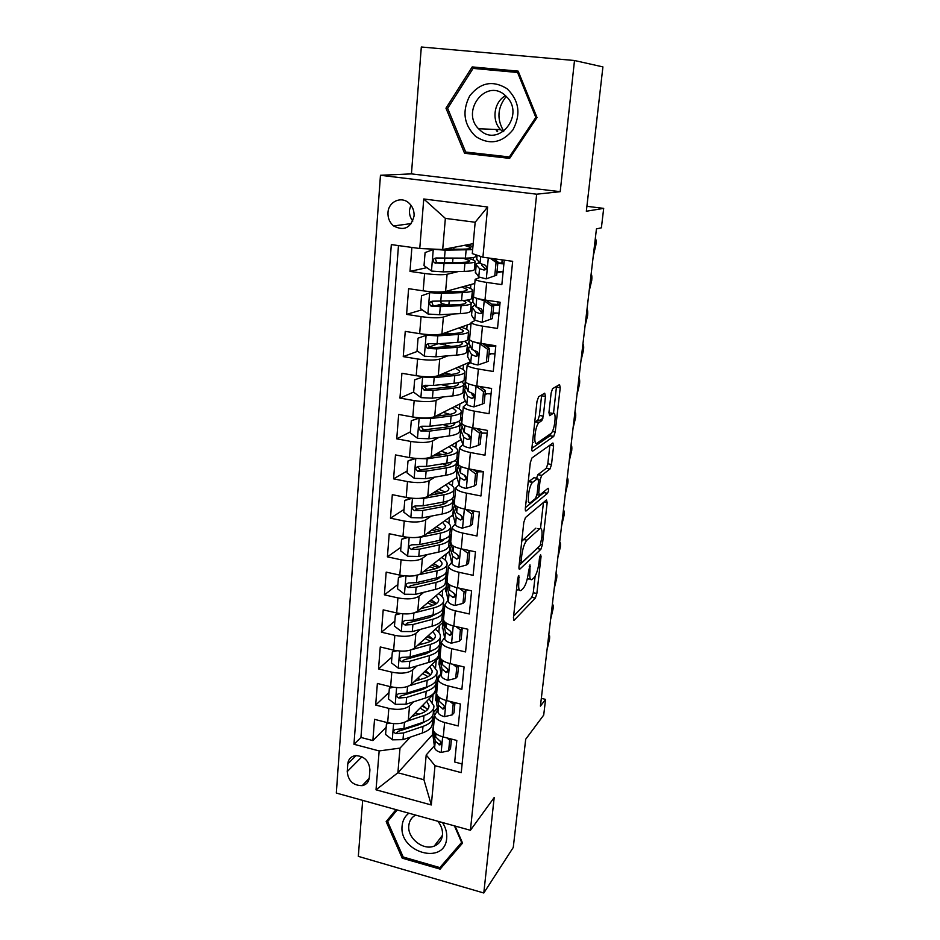 <?xml version="1.0" encoding="UTF-8"?>
<svg xmlns="http://www.w3.org/2000/svg" width="940" height="940" viewBox="0 0 940 940"><rect width="100%" height="100%" fill="white"/><g stroke="black" fill="none" stroke-linecap="round" stroke-linejoin="round"><path stroke-width="1.41" d="M518.798 575.503L517.658 578.911L513.428 617.792L514.18 620.212L535.354 598.11L536.857 593.481L541.064 556.433L540.582 554.706L539.501 557.925L538.961 562.778C537.974 569.793 536.341 574.74 534.073 577.595L532.228 579.428C530.16 580.709 529.396 578.077 529.937 571.532L529.972 564.834L528.303 573.118C527.305 580.297 525.625 585.385 523.239 588.37L521.289 590.297C519.115 591.671 518.293 589.004 518.833 582.318L518.798 575.503M387.985 212.651C387.75 218.115 389.63 222.557 393.613 225.953C404.036 231.311 410.862 228.009 414.07 216.036C414.34 210.772 412.601 206.424 408.853 202.981C401.122 195.802 388.361 201.795 387.985 212.651M410.839 205.084L409.464 210.266C409.229 214.332 410.334 217.927 412.813 221.053M545.47 396.433L544.718 393.202L538.644 396.739L536.987 401.439L531.899 448.086C531.723 450.401 531.993 451.423 532.71 451.13L553.672 436.489L555.199 432.001L560.228 387.738L559.559 384.578L552.544 388.69L551.122 393.108L548.948 412.554L549.665 415.656L553.096 413.447C556.821 410.627 554.847 430.226 551.122 433.387L537.034 443.116C533.051 446.394 534.907 426.09 538.937 422.612L541.816 420.662L543.297 416.138L545.47 396.433L541.581 395.775L541.64 394.988M362.676 800.375L358.316 856.364L483.795 893L513.264 847.457L525.695 739.251L543.708 715.082L545.564 699.384L540.418 706.128L596.442 228.902L601.389 227.821L603.692 208.375L586.901 206.318M574.505 60.513L421.32 47L411.438 173.876L560.205 191.678L574.505 60.513L602.916 66.904L586.337 211.242L603.692 208.375M560.205 191.678L536.658 194.192L470.411 830.29L336.309 793.055L380.453 175.287L536.658 194.192M483.795 893L494.182 797.567L470.411 830.29M525.46 517.552L523.815 522.37L518.998 566.609C518.833 568.759 519.103 569.616 519.808 569.17L540.876 549.289L542.392 544.707L547.174 502.606L546.481 499.927L525.46 517.552M525.366 508.129L530.313 462.703L531.958 457.945L552.932 442.987L553.613 445.889L551.51 464.466L550.053 468.919L541.652 475.417L540.148 479.988L538.749 492.466L539.501 495.239L548.102 488.236C548.913 489.059 548.725 490.751 547.562 493.288L526.177 510.913C525.46 511.301 525.19 510.373 525.366 508.129M411.885 247.432L409.993 271.39L426.878 267.653M458.485 271.519L447.088 274.28C442.294 275.067 434.809 274.809 424.61 273.493L423.188 290.836L408.618 288.686L406.585 314.383L422.154 309.765M442.587 303.714L435.902 305.688M452.774 314.031L443.375 317.062C438.592 318.143 431.155 317.99 421.061 316.627L419.663 333.665L405.246 331.373L403.248 356.613L417.724 351.255M437.911 343.793L428.899 347.119M447.793 355.837L439.72 359.068C434.95 360.431 427.582 360.408 417.583 358.986L416.209 375.706L401.921 373.286L399.958 398.09L413.659 392.051M428.429 385.529L424.657 387.198M443.245 396.95L436.125 400.334C431.378 401.979 424.058 402.062 414.164 400.581L412.813 417.007L398.666 414.47L396.739 438.827L410.392 431.86M439.015 437.359L432.6 440.884C427.876 442.787 420.603 442.975 410.804 441.436L409.476 457.58L395.47 454.925L393.566 478.86L407.185 470.999M434.985 477.085L429.134 480.716C424.422 482.878 417.207 483.16 407.502 481.586L406.197 497.448L392.321 494.675L390.453 518.187L404.024 509.468M431.143 516.142L425.726 519.867C421.038 522.264 413.882 522.652 404.247 521.03L402.966 536.611L389.231 533.732L387.397 556.844L400.922 547.303M427.43 554.529L422.377 558.348C417.701 560.98 410.604 561.462 401.063 559.793L399.805 575.115L386.187 572.131L384.389 594.844L397.879 584.492M423.834 592.282L419.087 596.172C414.434 599.038 407.384 599.614 397.926 597.899L396.692 612.951L383.203 609.86L381.44 632.209L394.87 621.082M420.345 629.4L415.856 633.36C411.215 636.451 404.212 637.109 394.847 635.346L393.637 650.151L380.265 646.967L378.526 668.939L391.921 657.06M416.937 665.896L412.672 669.926C408.054 673.228 401.098 673.98 391.815 672.17L390.617 686.729L377.375 683.451L375.671 705.059L388.843 708.384C398.043 710.229 404.94 709.394 409.535 705.893L413.612 701.804M389.019 692.463L375.671 705.059M462.116 763.973L454.69 762.023L456.828 740.45L443.245 736.972C437.123 735.233 433.798 732.8 433.258 729.675L433.363 728.5M437.617 710.428L434.597 715.328C435.138 718.395 438.487 720.792 444.632 722.508L458.262 725.95L460.424 704.013L446.723 700.617C440.543 698.937 437.171 696.611 436.618 693.626L436.712 692.51M441.024 674.38L437.97 679.033C438.534 681.958 441.918 684.25 448.122 685.906L461.881 689.267L464.09 666.942L450.248 663.652C444.009 662.019 440.602 659.786 440.026 656.954L440.12 655.909M444.491 637.708L441.401 642.126C441.988 644.887 445.419 647.073 451.682 648.682L465.57 651.937L467.815 629.236L453.844 626.04C447.546 624.454 444.091 622.339 443.492 619.672L443.586 618.684M448.016 600.413L444.902 604.573C445.513 607.17 448.979 609.249 455.301 610.812L469.319 613.961L471.598 590.861L457.498 587.77C451.141 586.243 447.64 584.234 447.017 581.743L447.111 580.814M451.611 562.484L448.451 566.385C449.085 568.806 452.598 570.78 458.978 572.272L473.137 575.327L475.464 551.815L461.223 548.831C454.796 547.362 451.259 545.47 450.613 543.144L450.695 542.286M455.277 523.897L452.07 527.516C452.728 529.772 456.276 531.617 462.727 533.062L477.015 536L479.388 512.065L465.006 509.198C458.52 507.788 454.937 506.014 454.267 503.875L454.337 503.088M459.026 484.64L455.747 487.966C456.429 490.046 460.024 491.761 466.534 493.147L480.974 495.968L483.383 471.61L468.86 468.86C462.304 467.509 458.685 465.864 457.98 463.902L458.05 463.185M539.572 420.415L542.897 418.288M462.856 444.679L459.484 447.722C460.201 449.602 463.843 451.2 470.423 452.516L484.993 455.219L487.449 430.414L472.785 427.782C466.158 426.502 462.492 424.986 461.763 423.223L461.822 422.577M466.781 404.024L463.303 406.75C464.031 408.43 467.721 409.899 474.371 411.144L489.094 413.729L491.596 388.478L476.78 385.964C470.082 384.754 466.369 383.367 465.617 381.805L465.676 381.24M470.822 362.629L467.18 365.037C467.944 366.506 471.68 367.846 478.389 369.021L493.265 371.476L495.815 345.755L480.845 343.382C474.089 342.242 470.317 340.997 469.542 339.634L469.589 339.152M475.099 320.458L471.128 322.561C471.915 323.818 475.711 325.005 482.49 326.121L497.519 328.448L500.115 302.234L484.993 300.001C478.155 298.932 474.348 297.827 473.537 296.699L473.572 296.3M423.188 290.836C433.34 292.175 440.813 292.387 445.595 291.482L474.771 283.469M474.524 267.63L475.84 267.312M419.663 333.665C429.721 335.051 437.135 335.145 441.906 333.959L471.034 323.642M470.764 308.226L472.08 307.803M416.209 375.706C426.161 377.152 433.516 377.14 438.275 375.671L470.376 361.841M467.062 348.129L468.613 347.506M412.813 417.007C422.671 418.512 429.968 418.382 434.703 416.643L465.429 401.133M463.432 387.362L465.606 386.328M409.476 457.58C419.24 459.131 426.49 458.908 431.202 456.899L460.882 439.779M459.86 425.938L461.176 425.209M406.197 497.448C415.868 499.046 423.059 498.717 427.759 496.461L456.617 477.79M456.335 463.878L457.651 463.068M402.966 536.611C412.566 538.256 419.698 537.833 424.375 535.33L452.822 515.014M452.974 501.126L454.185 500.291M399.805 575.115C409.311 576.808 416.385 576.279 421.049 573.553L449.438 551.404M449.485 537.891L450.777 536.916M396.692 612.951C406.103 614.689 413.142 614.079 417.783 611.118L446.112 587.206M445.936 574.176L447.428 572.954M393.637 650.151C402.966 651.937 409.946 651.232 414.575 648.059L442.834 622.445M442.423 609.931L444.044 608.497M390.617 686.729C399.876 688.55 406.797 687.763 411.414 684.379L439.568 657.166M439.544 644.593L441.33 642.901M369.303 777.58L369.913 769.837C369.079 760.777 364.238 756.03 355.402 755.596C350.902 756.442 348.352 759.203 347.777 763.868L347.213 771.587C348.2 780.882 353.193 785.57 362.206 785.675C366.389 784.7 368.762 781.998 369.303 777.58M419.757 248.513L423.764 198.975L487.649 207L482.913 257.219L472.291 253.589L475.17 222.251L445.36 218.386L442.693 249.523L419.757 248.513L391.322 244.6L353.957 744.269L379.161 750.931L400.005 748.111L410.369 737.113M482.913 257.219L512.664 261.32L461.246 772.621L435.009 765.689L431.307 804.969L376.024 789.812L379.161 750.931M501.008 271.86L496.872 272.953M479.764 277.5L475.158 279.298L473.537 296.699M496.273 313.044L492.854 314.242M491.444 353.71L488.894 354.815M486.932 393.707L485.005 394.683M482.643 433.035L481.186 433.892M478.507 471.716L477.285 472.526M473.079 510.808L472.139 511.501M462.656 518.481L460.588 519.996M458.943 556.586L458.344 557.067M454.995 594.327L454.337 594.903M436.501 678.868L441.013 674.344M398.478 245.587L360.948 737.465L372.863 740.579L374.543 719.335L387.668 722.707C396.833 724.564 403.707 723.694 408.301 720.111L436.407 691.288M475.158 279.298C475.969 280.343 479.811 281.377 486.662 282.423L501.854 284.608L504.263 260.168M391.815 672.17L378.526 668.939M394.847 635.346L381.44 632.209M397.926 597.899L384.389 594.844M401.063 559.793L387.397 556.844M404.247 521.03L390.453 518.187M407.502 481.586L393.566 478.86M410.804 441.436L396.739 438.827M414.164 400.581L399.958 398.09M417.583 358.986L403.248 356.613M421.061 316.627L406.585 314.383M424.61 273.493L409.993 271.39M442.693 249.523L473.208 243.636M433.328 712.79L437.264 708.607M400.005 748.111L397.89 772.762L423.928 779.754L426.196 754.973L435.009 765.689M432.388 734.833L397.89 772.762L376.024 789.812M434.268 745.902L426.196 754.973M363.968 783.819L363.851 785.206M411.438 173.876L380.453 175.287M545.564 699.384L541.334 698.373M432.388 702.074L433.07 694.719M437.194 708.231L433.316 712.356M386.164 727.29L372.863 740.579M360.948 737.465L353.957 744.269M435.572 667.494L436.231 660.385M440.942 673.992L436.536 678.398M441.377 642.455L439.697 644.029M438.815 632.35L439.45 625.511M444.162 608.004L442.493 609.473M442.117 596.63L442.716 590.073M447.757 573.799L447.464 572.566L445.854 573.882M445.454 560.334L446.042 554.06M450.812 536.552L449.438 537.586M448.862 523.427L449.414 517.447M454.22 499.951L452.998 500.785M452.328 485.91L452.845 480.234M457.674 462.75L456.37 463.561M455.841 447.757L456.335 442.399M461.188 424.939L459.883 425.656M439.944 415.069L440.049 413.941M459.425 408.959L459.883 403.93M465.512 386.129L463.455 387.104M443.68 385.095L442.611 384.895M443.457 375.178L443.621 373.356M463.056 369.502L463.49 364.802M469.13 347.083L467.086 347.906M450.648 346.449L446.089 345.403M447.099 333.947L447.181 333.03M465.606 341.866L465.688 341.009M466.757 329.353L467.156 325.017M497.812 304.454L498.059 301.928M499.022 313.302L497.965 313.137M472.091 307.615L470.776 308.038M469.354 301.247L469.507 299.637M470.529 288.51L470.893 284.538M503.065 272.306L501.032 271.672M501.878 263.059L502.195 259.875M475.852 267.16L474.536 267.477M473.173 259.91L473.384 257.536M423.928 779.754L431.307 804.969M423.764 198.975L445.36 218.386M487.649 207L475.17 222.251M395.987 809.634L386.164 821.619L402.238 858.173L440.12 869.124L462.562 843.11L455.16 826.06M472.209 66.916L445.971 108.182L464.572 153.279L509.633 158.378L536.999 117.523L518.163 71.135L472.209 66.916L478.448 67.939L477.884 68.832M445.36 861.275L462.221 842.311M396.234 809.693L392.344 814.44L392.744 815.356M445.76 861.393L440.12 869.124M454.431 825.861L461.622 842.416L439.897 867.608L403.19 857.01L402.238 858.173M392.344 814.44L386.164 821.619M518.363 71.616L478.448 67.939M470.529 152.586L470.799 153.22L510.115 157.662M470.799 153.22L464.572 153.279M447.663 108.347L473.09 68.397L517.587 72.498L535.812 117.394L509.339 156.957L465.676 152.033L447.663 108.347L445.971 108.182M516.46 589.968L519.221 589.85M527.258 578.993L530.301 579.016M513.616 616.088L531.758 597.323L533.274 592.705L535.142 576.149M540.512 528.445L543.449 502.465M519.127 565.469L537.762 547.773M521.16 560.922L521.735 562.719L540.218 545.482L541.863 537.104C542.439 530.383 541.663 527.645 539.56 528.891L526.905 540.195C524.485 543.038 522.769 548.161 521.747 555.54L521.16 560.922L519.655 560.604M537.809 528.538L539.56 528.891M521.759 541.252L535.87 528.151M536.529 478.178L537.88 474.7L546.351 468.226L547.809 463.784L549.912 445.137M525.425 507.635L543.849 492.607L544.577 491.103M532.792 482.232L532.581 482.408C528.503 485.827 526.471 506.355 530.56 502.512L535.589 498.423L537.116 493.782L538.514 481.257L537.762 478.401L532.792 482.232L528.95 481.503L528.174 482.338M526.024 502.089L526.741 501.76M534.531 477.79L537.762 478.401M528.95 481.503L533.955 477.685M534.719 422.272L537.938 419.98L539.419 415.468L541.581 395.775M532.498 442.646L533.156 442.411M550.546 413.012L553.096 413.447M553.507 413.283L556.515 386.352M531.887 448.286L549.935 435.819L551.075 433.434M389.63 723.142L386.446 723.87L385.576 734.457L392.438 739.839L402.99 739.651L422.389 733C429.145 730.545 432.459 727.231 432.318 723.072L432.741 718.559M418.946 714.212L415.386 712.849M406.903 721.215L423.975 715.563C430.743 713.19 434.057 709.959 433.916 705.893L429.051 698.831M411.744 716.574L420.697 713.636C426.349 711.662 429.11 708.971 428.993 705.576L426.713 701.228M433.728 707.867L433.305 712.438C433.446 716.539 430.132 719.793 423.376 722.202L403.93 728.723L395.364 729.428C393.073 730.874 393.249 732.272 395.881 733.635L403.565 732.965L422.988 726.397C429.756 723.965 433.058 720.686 432.929 716.55L432.741 715.469M426.819 708.525L422.025 706.034M420.086 708.02L425.362 711.462M425.444 721.427L419.722 724.434L398.113 731.343L395.881 733.635M427.547 709.582L422.836 705.2M386.446 723.87L387.632 722.695M434.257 719.018L434.774 713.942M450.754 738.899L449.684 740.121L448.65 750.837L440.966 752.482C437.229 751.389 435.114 749.85 434.621 747.864L432.576 732.777M449.684 740.121L446.817 737.888M448.65 750.837L450.507 748.675L451.435 739.075M547.045 649.705L549.524 639.141C549.818 636.239 549.559 634.852 548.772 634.97M433.634 725.668L433.587 722.014M433.54 725.187L432.999 728.3L435.244 741.143L439.826 744.962C441.788 743.787 441.659 742.306 439.438 740.532L435.643 736.878L434.914 732.812M439.027 744.809L441.119 742.447L440.296 741.12M408.841 813.206C404.905 816.261 402.661 820.42 402.132 825.684C398.595 852.416 444.89 865.822 446.688 838.21C447.135 832.864 445.736 827.635 442.481 822.547M415.621 815.086C411.603 817.307 409.335 820.808 408.806 825.602C407.137 838.01 423.164 850.923 434.28 846.059C439.051 844.061 441.777 840.384 442.458 835.049C442.834 830.173 441.283 825.567 437.829 821.243M403.19 857.01L387.621 821.607L397.162 809.963M475.781 136.559C489.646 145.289 502.031 143.044 512.946 129.826C521.148 114.281 519.174 100.568 507.024 88.677C492.83 80.006 480.399 82.415 469.706 95.904C461.834 111.378 463.855 124.938 475.781 136.559M480.857 130.883C498.846 146.652 524.073 116.184 507.671 97.854L504.463 94.729C485.393 78.584 460.823 111.484 478.542 128.745L480.857 130.883M505.591 95.68C493.97 101.72 491.315 120.332 500.585 129.65L502.947 131.788M518.81 72.709L517.587 72.498M536.975 117.477L535.812 117.394M510.596 156.933L509.339 156.957M503.746 131.224C496.59 119.086 497.448 107.454 506.308 96.362M393.214 687.258L389.372 688.186L388.49 698.949L395.411 704.342L406.045 704.213L425.562 697.985C432.353 695.682 435.678 692.545 435.514 688.585L435.948 683.874M420.45 679.456L417.513 678.48M409.546 685.683L427.171 680.266C433.974 678.045 437.3 675.002 437.135 671.125L432.13 664.345M414.693 681.206L423.858 678.41C429.533 676.565 432.306 674.039 432.177 670.808L429.803 666.601M436.959 673.005L436.512 677.775C436.677 681.688 433.363 684.766 426.56 687.023L406.997 693.121L398.537 693.72C396.057 695.118 396.175 696.552 398.877 698.02L406.632 697.421L426.173 691.276C432.976 688.996 436.289 685.894 436.125 681.97L435.902 680.795M430.403 674.579L424.551 671.677M422.624 673.534L428.029 676.683M429.192 686.071L422.871 689.396L401.122 695.859L398.877 698.02M430.555 674.803L425.609 670.655M389.372 688.186L390.864 686.788M396.856 650.762L392.344 651.902L391.451 662.853L398.431 668.258L409.147 668.199L428.781 662.406C435.62 660.256 438.945 657.307 438.769 653.535L439.215 648.624M421.59 644.147L419.51 643.571M411.92 649.622L430.414 644.394C437.264 642.326 440.602 639.459 440.402 635.804C440.132 633.536 438.416 631.363 435.255 629.307M417.666 645.251L427.065 642.607C432.788 640.904 435.561 638.519 435.408 635.464L432.929 631.422M440.237 637.579L439.779 642.561C439.967 646.262 436.642 649.164 429.791 651.255L410.122 656.907L401.756 657.413C399.089 658.764 399.147 660.232 401.932 661.807L409.746 661.29L429.404 655.58C436.242 653.465 439.568 650.539 439.391 646.814L439.098 645.545M433.34 639.647L427.03 636.768M425.115 638.507L430.602 641.327M432.94 650.163L426.067 653.77L404.177 659.763L401.932 661.807M433.563 639.447L428.37 635.558M392.344 651.902L394.189 650.28M400.569 613.632L395.376 615.007L394.459 626.146L401.498 631.551L412.296 631.574L432.059 626.228C438.933 624.242 442.27 621.481 442.059 617.921L442.54 612.798M422.283 607.322L422.201 608.298L421.367 608.098M412.519 613.315L433.716 607.91C440.613 606.018 443.95 603.339 443.739 599.896C443.445 597.734 441.671 595.666 438.416 593.692M420.662 608.697L430.332 606.218C436.089 604.643 438.874 602.423 438.698 599.544L436.101 595.654M395.376 615.007L397.867 613.209M443.574 601.565L443.093 606.758C443.304 610.248 439.979 612.962 433.093 614.889L413.295 620.095L405.058 620.506C402.179 621.786 402.179 623.279 405.046 624.982L412.907 624.536L432.694 619.284C439.568 617.333 442.905 614.607 442.693 611.094L442.341 609.731M435.948 603.95L429.439 601.283M427.524 602.893L433.046 605.372M436.665 613.726L429.31 617.568L407.29 623.079L405.046 624.982M436.571 603.515L431.108 599.873M404.341 575.844L398.454 577.489L397.526 588.816L404.623 594.233L415.515 594.327L435.396 589.439C442.305 587.629 445.642 585.056 445.419 581.719L445.913 576.373M438.628 578.37L437.723 577.583M413.106 575.938L437.077 570.815C444.009 569.1 447.358 566.62 447.111 563.389C446.805 561.345 444.973 559.382 441.624 557.502M423.658 571.52L433.657 569.205C439.438 567.784 442.235 565.716 442.035 563.025L439.297 559.312M398.454 577.489L401.944 575.527M446.97 564.952L446.465 570.38C446.712 573.647 443.363 576.161 436.442 577.912L416.514 582.647L408.406 582.988C405.328 584.175 405.257 585.702 408.207 587.535L416.126 587.171L436.031 582.389C442.952 580.603 446.3 578.065 446.065 574.775L445.607 573.306M438.357 567.631L431.719 565.222M429.827 566.702L435.244 568.794M440.39 576.714C439.168 578.429 436.571 579.78 432.623 580.744L410.463 585.761L408.207 587.535M439.544 566.973L433.787 563.612M437.547 683.603L437.97 678.939M454.537 702.556L453.197 704.013L452.14 714.905L444.373 716.668C440.613 715.599 438.475 714.118 437.958 712.226L435.831 697.844M453.197 704.013L449.79 701.381M452.14 714.905L453.997 712.861L454.984 702.662M550.605 619.389L553.096 608.803C553.39 605.854 553.143 604.397 552.356 604.455M436.912 690.383L436.841 686.893M436.853 690.077L436.266 693.144L438.604 705.388L443.093 709.054C445.219 707.926 445.137 706.434 442.846 704.553L439.004 701.052L438.099 696.411M442.435 708.901L444.526 706.668L443.621 705.047M440.895 647.613L441.306 643.16M458.426 665.591L456.758 667.283L455.689 678.375L447.851 680.243C444.044 679.197 441.882 677.787 441.353 675.989L439.133 662.324M456.758 667.283L452.822 664.263M455.689 678.375L457.545 676.436L458.591 665.638M554.212 588.652L556.715 578.029C557.009 575.033 556.774 573.529 555.986 573.506M440.249 654.499L440.167 651.197M440.226 654.381L439.579 657.413L442.012 669.033L446.394 672.523C448.709 671.466 448.674 669.95 446.312 667.964L442.423 664.627L441.295 659.375M445.889 672.394L447.981 670.279L446.982 668.364M444.303 611.012L444.69 606.829M459.296 641.209L461.152 639.388L462.245 628.155L460.389 629.929L459.296 641.209L451.376 643.183C447.546 642.184 445.349 640.833 444.808 639.13L442.481 626.216M460.389 629.929L455.9 626.51M557.866 557.479L560.381 546.833C560.687 543.79 560.452 542.216 559.676 542.121M443.645 618.015L443.539 614.901M443.633 618.156L442.963 621.082L445.478 632.056L449.755 635.346C452.246 634.394 452.269 632.855 449.837 630.752L445.889 627.579L444.503 621.645M449.402 635.252L451.505 633.278L450.378 631.045M447.099 580.92L448.122 569.887M462.962 603.398L464.83 601.706L465.946 590.273L464.078 591.93L462.962 603.398L454.972 605.501C451.094 604.538 448.885 603.245 448.321 601.647L445.901 589.509M464.078 591.93L459.026 588.099M464.713 589.356L465.946 590.273M561.58 525.86L564.106 515.191C564.423 512.1 564.188 510.467 563.413 510.291M446.805 579.674L446.97 577.994M447.052 581.402L446.394 584.139L449.003 594.456L453.162 597.535C455.841 596.677 455.923 595.126 453.421 592.893L449.426 589.897L447.687 583.176M453.162 597.535L455.23 595.713L453.82 593.081M408.172 537.398L401.58 539.313L400.628 550.84L407.796 556.269L418.77 556.433L438.78 552.038C445.736 550.405 449.085 548.032 448.827 544.918L449.344 539.337M441.565 541.405L439.967 540.288M413.964 537.61L420.427 537.245L440.496 533.097C447.475 531.547 450.824 529.279 450.554 526.283C450.213 524.356 448.31 522.499 444.843 520.713M426.666 533.697L437.03 531.57C442.858 530.289 445.654 528.409 445.431 525.907L442.54 522.358M401.58 539.313L406.127 537.163M450.424 527.728L449.896 533.38C450.154 536.423 446.805 538.738 439.838 540.312L419.804 544.554L411.814 544.824C408.536 545.928 408.406 547.468 411.414 549.442L419.405 549.16L439.427 544.859C446.394 543.261 449.743 540.923 449.485 537.856L448.885 536.282M440.472 530.654L433.857 528.562M431.954 529.925L437.053 531.57M444.079 539.137C443.081 540.947 440.378 542.333 435.984 543.308L413.682 547.797L411.414 549.442M442.458 529.819L436.395 526.753M451.282 535.953L451.623 532.322M466.698 564.928L468.566 563.377L469.695 551.745L467.826 553.261L466.698 564.928L458.626 567.161C454.713 566.221 452.469 565.011 451.905 563.518L449.367 552.179M467.826 553.261L462.21 549.03M467.603 550.17L469.695 551.745M565.351 493.805L567.889 483.101C568.207 479.952 567.971 478.26 567.196 478.002M450.765 543.72L449.884 546.575L452.587 556.198L456.629 559.042C459.484 558.313 459.625 556.762 457.087 554.389L453.021 551.557L450.448 540.476M458.732 557.35L456.629 559.042L458.732 557.338L457.287 554.471M412.061 498.271L404.764 500.491L403.801 512.206L411.027 517.646L422.095 517.893L442.223 513.992C449.226 512.547 452.575 510.373 452.293 507.494L452.833 501.69M444.409 503.805L441.765 502.36M414.916 498.435L423.776 498.365L443.974 494.734C450.988 493.371 454.349 491.315 454.055 488.553C453.691 486.755 451.705 485.005 448.098 483.301M429.662 495.227L440.472 493.3C446.324 492.172 449.132 490.457 448.885 488.154L445.807 484.781M404.764 500.491L410.392 498.094M453.926 489.881L453.386 495.768C453.668 498.576 450.319 500.679 443.304 502.066L423.141 505.802L415.092 505.978C411.849 507.013 411.661 508.575 414.493 510.655L422.73 510.49L442.893 506.695C449.884 505.274 453.245 503.147 452.963 500.315L452.187 498.635M442.035 492.983L435.737 491.291M433.857 492.513L438.263 493.688M447.71 501.067L447.71 500.973C447.064 502.853 444.291 504.275 439.391 505.238L416.961 509.186L414.517 506.472M445.255 492.02L438.886 489.258M454.866 497.448L455.172 494.111M470.505 525.789L472.362 524.367L473.525 512.523L471.657 513.91L470.505 525.789L462.351 528.139C458.391 527.246 456.123 526.106 455.536 524.72L452.892 514.215M471.657 513.91L465.453 509.28M470.529 510.303L473.525 512.523M569.17 461.27L571.72 450.542C572.037 447.346 571.814 445.584 571.05 445.243M454.431 505.591L453.433 508.364L456.229 517.27L460.33 519.926L462.433 518.375L460.788 515.191L456.676 512.547L453.997 502.312M460.33 519.926C463.15 519.256 463.361 517.693 460.976 515.261L460.776 515.191M451.376 445.266C455.136 446.864 457.216 448.509 457.604 450.178C457.933 452.692 454.561 454.525 447.511 455.7L427.183 458.814L415.985 458.438L408.007 460.976L407.02 472.902L414.317 478.343L425.479 478.672L445.736 475.299C452.763 474.03 456.135 472.08 455.818 469.448L456.382 463.397M447.052 465.547L442.916 463.784M432.612 456.088L443.962 454.361C449.849 453.397 452.669 451.87 452.399 449.767L449.097 446.582M408.007 460.976L414.74 458.332M437.288 453.386L442.623 454.561M435.62 455.63L435.396 454.478M457.498 451.388L456.922 457.522C457.24 460.083 453.879 461.963 446.829 463.162L426.537 466.381L418.418 466.463C415.233 467.415 414.963 468.99 417.63 471.175L426.126 471.152L446.406 467.873C453.444 466.639 456.816 464.736 456.499 462.139L455.465 460.33M435.714 454.549L438.639 455.172M451.341 462.186C451.13 464.137 448.298 465.582 442.869 466.498L420.298 469.894L417.853 467.039M447.816 453.55L441.177 451.141M458.509 458.285L458.791 455.254M474.371 485.945L476.239 484.664L477.414 472.62L475.546 473.854L474.371 485.945L466.134 488.436C462.139 487.578 459.848 486.509 459.237 485.24L456.476 475.593M476.263 471.763L483.36 471.81M475.546 473.854L468.743 468.837M473.525 469.741L477.414 472.62M573.036 428.276L575.597 417.513C575.926 414.27 575.715 412.437 574.951 412.014M458.191 466.828L457.052 469.495L459.942 477.649L464.102 480.129C466.886 479.494 467.156 477.931 464.924 475.452L460.4 472.855L457.604 463.49M464.102 480.129L466.205 478.73L464.301 475.217M419.804 417.877L411.297 420.768L410.298 432.905L417.666 438.357L428.91 438.769L449.297 435.925C456.37 434.856 459.742 433.129 459.413 430.743L459.989 424.445M449.355 426.596L442.998 424.563M419.369 418.1L430.649 418.559L451.106 415.985C458.203 415.022 461.575 413.4 461.223 411.156C460.8 409.605 458.603 408.089 454.643 406.573M435.49 416.244L447.522 414.752C453.444 413.953 456.264 412.601 455.971 410.721L452.387 407.713M411.297 420.768L419.158 417.83M438.569 414.693L441.859 415.457M437.688 415.974L436.56 415.703M461.129 412.237L460.53 418.617C460.882 420.92 457.51 422.577 450.413 423.588L429.991 426.255L421.813 426.243C418.676 427.124 418.335 428.699 420.826 430.978L429.568 431.108L449.978 428.37C457.063 427.336 460.436 425.656 460.095 423.317L458.697 421.367M454.831 422.788L454.854 422.894C455.136 424.845 452.328 426.255 446.406 427.101L423.681 429.921L421.249 426.901M449.954 414.376L443.175 412.366M462.21 418.429L462.468 415.715M478.307 445.396L480.176 444.256L481.374 431.989L479.494 433.093L478.307 445.396L469.988 448.016C465.958 447.205 463.632 446.218 463.009 445.055L460.13 436.313M481.268 433.035L487.179 433.176M479.494 433.093L472.091 427.653M476.556 428.464L481.374 431.989M576.972 394.8L579.545 384.014C579.874 380.712 579.663 378.808 578.911 378.291M462.069 427.395L460.718 429.956L463.726 437.335L467.932 439.615C470.681 439.015 471.011 437.453 468.943 434.926L464.184 432.447L461.281 423.999M467.932 439.615L470.047 438.381L467.803 434.527M423.811 376.611L414.657 379.842L413.635 392.191L421.073 397.655L432.412 398.161L452.927 395.869C460.048 395 463.42 393.507 463.056 391.381L463.667 384.824M450.965 386.904L441.166 384.636M422.8 377.034L434.186 377.575L454.76 375.577C461.904 374.813 465.288 373.439 464.901 371.453C464.43 370.043 462.092 368.633 457.874 367.223M438.228 375.683L451.141 374.449C457.099 373.815 459.919 372.663 459.601 371.006L455.642 368.186M414.657 379.842L423.623 376.588M440.002 374.919L440.719 375.448M464.818 372.404L464.196 379.043C464.572 381.088 461.199 382.51 454.055 383.309L433.505 385.423L425.268 385.306C422.178 386.129 421.778 387.703 424.093 390.065L433.082 390.359L453.62 388.185C460.753 387.351 464.125 385.905 463.761 383.826L461.787 381.722M458.121 382.733L458.473 383.391C458.779 385.118 455.959 386.328 450.013 387.01L427.136 389.231L426.278 389.078L424.716 386.058M451.212 374.437L444.679 372.91M446.23 332.877L445.772 334.029M428.123 334.605L418.065 338.177L417.043 350.761L424.539 356.225L435.972 356.812L456.617 355.109C463.772 354.451 467.156 353.193 466.769 351.337L467.403 344.51M451.153 346.413L439.074 343.711M429.991 334.711L434.515 334.793M426.302 335.228L437.781 335.874L458.485 334.452C465.664 333.912 469.06 332.772 468.649 331.056C468.132 329.799 465.594 328.507 461.035 327.179M439.779 334.44L454.819 333.43C460.812 332.971 463.643 332.031 463.303 330.598L458.838 327.954M445.372 332.725L446.465 332.337M468.566 331.879L467.932 338.788C468.332 340.55 464.947 341.737 457.768 342.325L437.088 343.852L428.781 343.629C425.738 344.393 425.28 345.979 427.43 348.399L436.654 348.881L457.322 347.283C464.489 346.66 467.885 345.45 467.474 343.652L464.583 341.338M461.047 341.995L462.151 343.194C462.48 344.698 459.66 345.709 453.668 346.214L430.649 347.823L429.615 347.589L428.24 344.475M450.789 333.7L446.418 332.901M467.015 290.037L467.062 289.473C467.439 290.671 464.595 291.4 458.567 291.67L431.954 292.105L421.543 295.771L420.497 308.567L428.076 314.042L439.603 314.736L460.377 313.619C467.579 313.185 470.964 312.174 470.541 310.599L471.199 303.491M448.744 305.101C444.079 304.349 441.495 303.549 440.966 302.727L441.001 302.445M429.862 292.669L441.436 293.397L462.28 292.599C469.507 292.269 472.902 291.388 472.456 289.955C471.868 288.839 469.06 287.663 464.007 286.43M467.062 289.473L461.857 287.017M445.149 291.6L447.416 292.093M472.397 290.636L471.727 297.816C472.162 299.308 468.766 300.236 461.552 300.612L432.365 301.2C429.369 301.904 428.852 303.502 430.837 305.97L440.296 306.652L461.094 305.653C468.308 305.253 471.704 304.29 471.269 302.774L466.698 300.177M463.126 300.518L465.899 302.304C466.252 303.573 463.42 304.372 457.392 304.701L434.233 305.653L433.011 305.336L431.848 302.128M434.339 249.159L425.091 252.578L424.022 265.62L431.672 271.084L443.292 271.872L464.196 271.39C471.445 271.166 474.841 270.414 474.383 269.134L475.064 261.755M445.278 262.707L444.491 261.943M433.493 249.323L445.161 250.158L472.644 249.664M472.949 246.456L466.569 244.917M443.786 249.312L462.374 249.171C468.449 249.1 471.293 248.583 470.893 247.631L464.478 245.317M475.711 254.763L475.593 256.127C476.063 257.325 472.656 257.995 465.394 258.136L436.007 257.995C433.058 258.653 432.494 260.239 434.327 262.765L443.997 263.647L464.936 263.271C472.186 263.106 475.581 262.401 475.123 261.167C474.536 260.239 471.81 259.217 466.922 258.101M463.044 258.171L469.706 260.686C470.082 261.708 467.251 262.295 461.188 262.436L437.876 262.73L436.501 262.295L435.526 259.005M466.076 387.304L464.466 389.712L463.749 397.42L466.839 404.153C467.486 405.199 469.836 406.103 473.901 406.879L482.314 404.106L483.524 391.581L475.899 386.023L470.035 384.401M465.981 377.868L466.205 375.483M463.749 397.42L463.843 396.339M472.233 395.023L473.889 394.6M485.111 393.684L491.056 393.872M482.314 404.106L484.182 403.119L485.404 390.64L483.524 391.581M479.647 386.446L485.404 390.64M580.955 360.831L583.54 350.009C583.881 346.66 583.681 344.686 582.918 344.075M464.466 389.712L467.579 396.304L471.845 398.36C474.536 397.808 474.935 396.245 473.02 393.684L468.038 391.322L465.006 383.814M471.845 398.36L473.96 397.291L471.269 393.073M470.27 346.531L468.273 348.764L467.544 356.601L470.74 362.511C471.398 363.428 473.784 364.25 477.896 364.978L486.391 362.076L487.637 349.316L479.929 343.746L472.832 341.549M479.929 343.746L480.857 343.382L482.49 326.121M469.824 336.59L470.012 334.546M467.544 356.601L467.627 355.673M476.745 354.474L478.319 354.192M489.012 353.64L495.004 353.887M486.391 362.076L488.271 361.242L489.505 348.529L487.637 349.316M482.796 343.688L489.505 348.529M584.997 326.356L587.606 315.511C587.947 312.103 587.747 310.047 586.995 309.354M468.273 348.764L471.492 354.521L475.816 356.366C478.472 355.837 478.918 354.274 477.168 351.689L471.962 349.457L468.813 342.912M490.892 344.968L484.417 344.863M485.945 345.955L495.768 346.214M477.908 355.461L474.606 350.82M474.724 305.065L472.139 307.086L471.398 315.065L474.712 320.117L481.962 322.326L490.551 319.259L491.808 306.264L484.03 300.694L476.416 298.203M484.03 300.694L485.851 300.13M473.737 294.572L473.889 292.869M471.398 315.065L471.469 314.265M480.234 313.478L481.339 313.302M492.983 312.903L499.022 313.208M490.551 319.259L492.431 318.589L493.688 305.641L491.808 306.264M486.027 300.154L493.688 305.641M589.11 291.365L591.718 280.496C592.071 277.03 591.883 274.903 591.131 274.116M472.139 307.086L475.476 311.974L479.87 313.607C482.478 313.09 482.984 311.528 481.362 308.919L475.957 306.816L472.679 301.294M499.88 304.595L491.585 304.137M481.844 312.832L477.72 307.732M492.877 305.054L499.798 305.406M486.109 278.875L496.661 275.15L486.109 278.875L478.765 276.936L475.393 272.13M497.025 271.449L503.112 271.813M494.781 275.655L496.073 262.413L490.139 258.218M496.661 275.15L497.941 261.966L496.073 262.413M493.265 258.653L497.941 261.966M593.281 255.845L595.901 244.952C596.265 241.427 596.077 239.23 595.337 238.337M479.612 262.93C476.897 263.306 475.722 263.882 476.087 264.645L479.541 268.652L483.994 270.05C486.568 269.545 487.108 267.982 485.628 265.362L480.035 263.388L476.615 258.911M503.957 263.224L497.859 262.8M485.815 269.428L481.727 265.303L482.161 264.257M497.801 263.494L503.899 263.87M447.088 274.28L445.595 291.482M443.375 317.062L441.906 333.959M439.72 359.068L438.275 375.671M436.125 400.334L434.703 416.643M432.6 440.884L431.202 456.899M429.134 480.716L427.759 496.461M425.726 519.867L424.375 535.33M422.377 558.348L421.049 573.553M419.087 596.172L417.783 611.118M415.856 633.36L414.575 648.059M412.672 669.926L411.414 684.379M409.535 705.893L408.301 720.111M444.632 722.508L443.245 736.972M486.662 282.423L484.993 300.001M478.389 369.021L476.78 385.964M474.371 411.144L472.785 427.782M470.423 452.516L468.86 468.86M466.534 493.147L465.006 509.198M462.727 533.062L461.223 548.831M458.978 572.272L457.498 587.77M455.301 610.812L453.844 626.04M451.682 648.682L450.248 663.652M448.122 685.906L446.723 700.617M388.843 708.384L387.668 722.707M361.935 756.759L347.213 771.587M356.154 755.525L347.777 763.868M517.329 581.989L518.833 582.318M529.232 566.327L530.489 566.585M528.515 571.226L529.937 571.532M539.865 556.186L541.064 556.433M533.274 592.705L536.857 593.481M531.758 597.323L535.354 598.11M513.499 619.965L514.262 620.13M518.069 576.984L519.385 577.266M544.013 501.995L547.174 502.606M540.794 544.389L542.392 544.707M537.245 548.549L540.876 549.289M523.157 539.384L526.941 540.159M520.243 555.223L521.747 555.54M549.9 445.219L553.613 445.889M547.809 463.784L551.51 464.466M546.281 468.285L549.982 468.978M537.95 474.641L541.722 475.346M538.573 479.682L540.148 479.988M537.292 492.184L538.749 492.466M536.975 494.757L538.914 495.122M543.849 492.607L547.527 493.312M525.542 510.796L526.177 510.913M539.419 415.468L543.297 416.138M537.798 420.098L541.675 420.779M535.424 421.613L539.325 422.295M556.457 387.104L560.228 387.738M552.368 431.495L555.199 432.001M549.935 435.819L553.672 436.489M393.602 723.636L392.262 739.698M422.988 726.397L422.389 733M423.975 715.563L423.376 722.202M403.565 732.965L402.99 739.651M404.482 722.366L403.93 728.723M441.154 752.447L442.646 736.807M433.469 724.775L434.092 718.125M432.471 735.585L433.082 728.97M435.643 736.878L435.948 733.705M434.621 747.864L435.244 741.143M497.636 131.494L496.214 129.462M396.621 687.657L395.235 704.213M426.173 691.276L425.562 697.985M427.171 680.266L426.56 687.023M406.632 697.421L406.045 704.213M407.572 686.517L406.997 693.121M399.676 651.067L398.255 668.117M429.404 655.58L428.781 662.406M430.414 644.394L429.791 651.255M409.746 661.29L409.147 668.199M410.71 650.057L410.122 656.907M402.79 613.843L401.321 631.422M432.694 619.284L432.059 626.228M433.716 607.91L433.093 614.889M412.907 624.536L412.296 631.574M413.894 613.021L413.295 620.095M405.963 575.997L404.447 594.092M425.468 571.097L425.562 570.028M436.031 582.389L435.396 589.439M437.077 570.815L436.442 577.912M416.126 587.171L415.515 594.327M417.137 575.456L416.514 582.647M444.573 716.621L446.112 700.465M436.748 689.525L437.382 682.757M435.725 700.511L436.348 693.779M439.004 701.052L439.344 697.468M437.958 712.226L438.604 705.388M448.039 680.196L449.637 663.499M440.085 653.688L440.719 646.814M439.039 664.862L439.673 658.012M442.423 664.627L442.799 660.62M441.353 675.989L442.012 669.033M451.576 643.136L453.221 625.887M443.469 617.251L444.115 610.26M442.411 628.613L443.057 621.657M445.889 627.579L446.312 623.138M444.808 639.13L445.478 632.056M455.172 605.442L456.875 587.629M446.911 580.203L447.569 573.095M445.842 591.754L446.5 584.68M449.426 589.897L449.884 584.997M448.321 601.647L449.003 594.456M455.089 595.631L452.986 597.476M409.182 537.48L407.619 556.128M428.793 533.262L428.899 532.111M439.427 544.859L438.78 552.038M440.496 533.097L439.838 540.312M419.405 549.16L418.77 556.433M420.427 537.245L419.804 544.554M458.826 567.102L460.588 548.69M450.413 542.521L451.082 535.283M449.32 554.271L449.99 547.08M453.021 551.557L453.527 546.199M451.905 563.518L452.587 556.198M412.46 498.294L410.851 517.505M432.177 494.781L432.294 493.524M442.893 506.695L442.223 513.992M443.974 494.734L443.304 502.066M422.73 510.49L422.095 517.893M423.776 498.365L423.141 505.802M416.961 509.186L414.693 510.679M462.551 528.08L464.36 509.057M453.973 504.193L454.666 496.837M452.869 516.142L453.55 508.834M456.676 512.547L457.228 506.707M455.536 524.72L456.229 517.27M415.786 458.509L414.14 478.213M446.406 467.873L445.736 475.299M447.511 455.7L446.829 463.162M426.126 471.152L425.479 478.672M427.183 458.814L426.537 466.381M420.298 469.894L418.018 471.245M466.334 488.377L468.214 468.731M457.604 465.206L458.297 457.721M456.476 477.367L457.169 469.918M460.4 472.855L460.988 466.51M459.237 485.24L459.942 477.649M419.158 418.159L417.478 438.216M449.978 428.37L449.297 435.925M451.106 415.985L450.413 423.588M429.568 431.108L428.91 438.769M430.649 418.559L429.991 426.255M423.681 429.921L421.402 431.108M470.188 447.957L472.127 427.677M461.293 425.538L461.998 417.924M460.142 437.911L460.847 430.332M464.184 432.447L464.83 425.597M463.009 445.055L463.726 437.335M422.601 377.105L420.885 397.514M453.62 388.185L452.927 395.869M454.76 375.577L454.055 383.309M433.082 390.359L432.412 398.161M434.186 377.575L433.505 385.423M427.136 389.231L424.856 390.253M443.621 334.182L441.988 333.923M426.09 335.298L424.351 356.084M445.325 345.286L445.513 343.229M457.322 347.283L456.617 355.109M458.485 334.452L457.768 342.325M436.654 348.881L435.972 356.812M437.781 335.874L437.088 343.852M430.649 347.823L428.358 348.67M429.651 292.74L427.888 313.901M448.862 305.101L449.214 301.153M450.013 291.999L450.166 290.225M461.094 305.653L460.377 313.619M462.28 292.599L461.552 300.612M440.296 306.652L439.603 314.736M441.436 293.397L440.743 301.529M434.233 305.653L431.93 306.334M433.281 249.405L431.472 270.955M452.598 262.577L452.974 258.312M453.773 249.241L453.938 247.349M464.936 263.271L464.196 271.39M466.134 249.981L465.394 258.136M443.997 263.647L443.292 271.872M445.161 250.158L444.456 258.43M437.876 262.73L435.572 263.224M474.113 406.809L476.087 386.164M465.041 385.177L465.758 377.422M463.866 397.761L464.583 390.053M468.038 391.322L468.731 383.931M466.839 404.153L467.579 396.304M478.108 364.908L480.117 343.887M468.86 344.099L469.601 336.203M467.673 356.906L468.402 349.057M471.962 349.457L472.714 341.514M470.74 362.511L471.492 354.521M477.884 355.496L475.816 356.366M482.185 322.244L484.218 300.835M472.75 302.281L473.502 294.243M471.539 315.323L472.28 307.333M475.957 306.816L476.733 298.626M474.712 320.117L475.476 311.974M481.715 312.973L479.87 313.607M486.321 278.792L488.306 257.971M476.709 259.71L477.12 255.245M475.476 272.988L476.228 264.857M480.035 263.388L480.681 256.455M478.765 276.936L479.541 268.652M485.557 269.651L483.994 270.05M411.379 223.555L393.613 225.953M434.597 715.328L433.258 729.675M437.97 679.033L436.618 693.626M441.401 642.126L440.026 656.954M444.902 604.573L443.492 619.672M448.451 566.385L447.017 581.743M452.07 527.516L450.613 543.144M455.747 487.966L454.267 503.875M459.484 447.722L457.98 463.902M463.303 406.75L461.763 423.223M467.18 365.037L465.617 381.805M471.128 322.561L469.542 339.634M369.232 778.261L362.206 785.675M513.534 620.059L514.18 620.212M519.468 562.249L521.254 562.625M523.122 539.419L526.905 540.195M546.351 468.226L550.053 468.919M537.88 474.7L541.652 475.417M543.872 492.584L547.562 493.288M528.738 481.68L532.581 482.408M537.938 419.98L541.816 420.662M535.024 421.919L538.937 422.612M550.029 435.737L553.766 436.395M428.84 707.221L428.993 705.576M433.998 717.467L433.387 724.117M432.999 728.3L432.377 734.916M441.271 743.317L439.826 744.962M442.423 835.355L434.28 846.059M497.178 131.471L495.803 129.45M500.585 129.65L478.542 128.745M432.024 672.37L432.177 670.808M435.267 636.944L435.408 635.464M438.569 600.93L438.698 599.544M441.918 564.329L442.035 563.025M437.288 682.135L436.654 688.891M436.266 693.144L435.643 699.877M444.702 707.327L443.093 709.054M440.625 646.215L439.99 653.089M439.579 657.413L438.945 664.251M448.18 670.714L446.394 672.523M444.021 609.696L443.375 616.687M442.963 621.082L442.317 628.038M451.729 633.49L449.755 635.346M446.394 584.139L445.736 591.213M445.325 527.105L445.431 525.907M450.977 534.801L450.307 542.028M449.884 546.575L449.214 553.766M448.78 489.258L448.885 488.154M416.737 509.174L414.493 510.655M454.549 496.39L453.867 503.734M453.433 508.364L452.751 515.684M452.305 450.777L452.399 449.767M419.851 469.859L417.63 471.175M458.18 457.31L457.486 464.795M457.052 469.495L456.358 476.933M454.772 423.834L454.854 422.894M455.888 411.626L455.971 410.721M423.035 429.839L420.826 430.978M461.869 417.56L461.164 425.162M460.718 429.956L460.024 437.523M458.403 384.213L458.473 383.391M459.531 371.794L459.601 371.006M426.278 389.078L424.093 390.065M444.115 334.147L442.211 333.841M462.081 343.911L462.151 343.194M463.244 331.279L463.303 330.598M429.603 347.589L427.43 348.399M441.072 301.517L440.966 302.727M465.841 302.903L465.899 302.304M433.011 305.336L430.837 305.97M444.796 258.43L444.467 262.178M436.501 262.307L434.327 262.765M465.629 377.105L464.912 384.836M469.46 335.921L468.731 343.805M473.361 294.009L472.609 302.034M476.968 255.187L476.568 259.511M476.087 264.645L475.335 272.776"/></g></svg>
